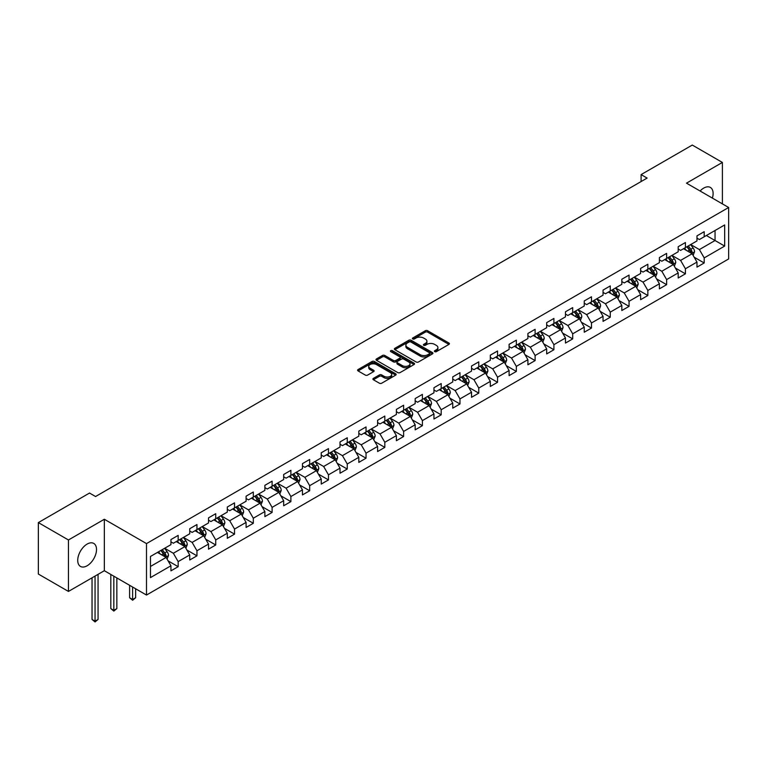 <?xml version="1.0" encoding="UTF-8"?>
<svg xmlns="http://www.w3.org/2000/svg" width="767" height="767" viewBox="0 0 767 767"><rect width="100%" height="100%" fill="white"/><g stroke="black" fill="none" stroke-linecap="round" stroke-linejoin="round"><path stroke-width="1.15" d="M434.716 351.65A1.17 0.671 0 0 0 436.375 351.65L448.935 344.393A1.668 0.968 0 0 0 449.424 343.712A1.668 0.968 0 0 0 448.935 343.031L427.65 330.75A1.668 0.968 0 0 0 425.292 330.75L412.732 337.998A1.17 0.671 0 0 0 412.387 338.477A1.17 0.671 0 0 0 412.732 338.956A1.17 0.671 0 0 0 414.381 338.956L416.011 338.017A5.35 3.087 0 0 1 423.576 338.017L425.349 339.043A5.35 3.087 0 0 1 426.912 341.219A5.35 3.087 0 0 1 425.349 343.405L423.72 344.345A1.17 0.671 0 0 0 423.384 344.824A1.17 0.671 0 0 0 423.72 345.303A1.17 0.671 0 0 0 425.378 345.303L426.998 344.364A5.35 3.087 0 0 1 434.573 344.364L436.346 345.39A5.35 3.087 0 0 1 437.909 347.566A5.35 3.087 0 0 1 436.346 349.752L434.716 350.692A1.17 0.671 0 0 0 434.371 351.171A1.17 0.671 0 0 0 434.716 351.65L434.716 350.692M87.122 565.778A13.288 7.67 120 0 0 95.798 554.071A13.288 7.67 120 0 0 93.766 543.429A13.288 7.67 120 0 0 87.122 544.081A13.288 7.67 120 0 0 78.445 555.787A13.288 7.67 120 0 0 80.477 566.439A13.288 7.67 120 0 0 87.122 565.778M712.39 198.107A13.288 7.67 120 0 0 710.367 187.436A13.288 7.67 120 0 0 703.722 188.097A13.288 7.67 120 0 0 700.108 191.012M373.395 378.38A1.668 0.968 0 0 0 372.906 379.061A1.668 0.968 0 0 0 373.395 379.751L379.368 383.193A1.668 0.968 0 0 0 381.726 383.193L395.676 375.14A1.668 0.968 0 0 0 396.165 374.459A1.668 0.968 0 0 0 395.676 373.778L374.401 361.487A1.668 0.968 0 0 0 372.033 361.487L358.084 369.541A1.668 0.968 0 0 0 357.595 370.231A1.668 0.968 0 0 0 358.084 370.912L365.293 375.073A1.668 0.968 0 0 0 367.661 375.073L373.634 371.631A1.668 0.968 0 0 0 374.123 370.94A1.668 0.968 0 0 0 373.634 370.26L370.058 368.198A4.468 2.579 0 0 1 368.745 366.367A4.468 2.579 0 0 1 371.506 363.989A4.468 2.579 0 0 1 376.376 364.546L390.384 372.637A4.468 2.579 0 0 1 391.697 374.459A4.468 2.579 0 0 1 388.936 376.846A4.468 2.579 0 0 1 384.066 376.281L381.726 374.938A1.668 0.968 0 0 0 379.368 374.938L373.395 378.38L373.395 379.751M104.341 519.259L68.455 539.978L38.35 522.595L38.35 574.052L68.455 591.434L104.341 570.715L146.497 595.048L146.497 543.592L104.341 519.259L104.341 570.715M722.389 203.878L722.389 162.441L686.503 183.16L728.65 207.493L146.497 543.592M722.389 162.441L692.285 145.059L641.097 174.608L641.097 181.558M38.35 522.595L89.528 493.047L95.559 496.527L647.118 178.078L641.097 174.608M416.126 361.966A1.668 0.968 0 0 0 418.494 361.966L432.444 353.913A1.668 0.968 0 0 0 432.933 353.232A1.668 0.968 0 0 0 432.444 352.552L411.16 340.27A1.668 0.968 0 0 0 408.801 340.27L394.852 348.323A1.668 0.968 0 0 0 394.363 349.004A1.668 0.968 0 0 0 394.852 349.685L416.126 361.966M391.237 351.9A1.17 0.671 0 0 1 392.426 352.063L392.426 350.672L414.055 363.165A1.668 0.968 0 0 1 414.544 363.846A1.668 0.968 0 0 1 414.055 364.526L400.115 372.58A1.668 0.968 0 0 1 397.747 372.58L376.472 360.298L376.472 358.937A1.668 0.968 0 0 0 375.983 359.618A1.668 0.968 0 0 0 376.472 360.298M376.472 358.937L382.436 355.485A1.668 0.968 0 0 1 384.804 355.485L393.433 360.471A1.668 0.968 0 0 0 395.791 360.471L399.76 358.179A1.668 0.968 0 0 0 400.249 357.499A1.668 0.968 0 0 0 399.76 356.818L390.767 351.631A1.17 0.671 0 0 1 390.432 351.152A1.17 0.671 0 0 1 391.151 350.529A1.17 0.671 0 0 1 392.426 350.672M146.497 595.048L728.65 258.949L728.65 207.493M168.117 560.878L178.165 566.679L178.165 561.607L189.727 554.934L189.727 560.006L196.956 555.835L196.956 550.764L208.519 544.081L208.519 549.162L215.738 544.992L215.738 539.91L227.3 533.238L227.3 538.309L234.529 534.139L234.529 529.067L246.092 522.394L246.092 527.466L253.311 523.295L253.311 518.224L264.874 511.541L264.874 516.622L272.103 512.452L272.103 507.371L283.665 500.698L283.665 505.769L290.894 501.599L290.894 496.527L302.447 489.854L302.447 494.926L309.676 490.755L309.676 485.684L321.239 479.001L321.239 484.082L328.468 479.912L328.468 474.831L340.021 468.158L340.021 473.229L347.25 469.059L347.25 463.987L358.812 457.314L358.812 462.386L366.041 458.215L366.041 453.144L377.604 446.461L377.604 451.542L384.823 447.372L384.823 442.291L396.386 435.618L396.386 440.699L403.615 436.519L403.615 431.447L415.177 424.774L415.177 429.846L422.396 425.675L422.396 420.604L433.959 413.921L433.959 419.003L441.188 414.832L441.188 409.751L452.751 403.078L452.751 408.159L459.97 403.979L459.97 398.907L471.532 392.234L471.532 397.306L478.761 393.135L478.761 388.064L490.324 381.381L490.324 386.463L497.543 382.292L497.543 377.211L509.106 370.538L509.106 375.619L516.335 371.439L516.335 366.367L527.897 359.694L527.897 364.766L535.117 360.595L535.117 355.524L546.679 348.851L546.679 353.923L553.908 349.752L553.908 344.671L565.471 337.998L565.471 343.079L572.69 338.899L572.69 333.827L584.253 327.154L584.253 332.226L591.482 328.055L591.482 322.984L603.044 316.311L603.044 321.383L610.264 317.212L610.264 312.131L621.826 305.458L621.826 310.539L629.055 306.369L629.055 301.287L640.618 294.614L640.618 299.686L647.847 295.516L647.847 290.444L659.399 283.771L659.399 288.843L666.628 284.672L666.628 279.591L678.191 272.918L678.191 277.999L685.42 273.829L685.42 268.747L696.973 262.074L696.973 267.146L704.202 262.976L704.202 257.904L724.671 246.082L724.671 224.942L715.045 230.503L715.045 240.522L724.671 246.082M178.165 566.679L170.945 570.849L170.945 565.778L150.466 577.599L150.466 556.458L170.945 544.637L170.945 539.565L178.165 535.395L178.165 540.467L189.727 533.794L189.727 528.722L196.956 524.542L196.956 529.623L208.519 522.95L208.519 517.869L215.738 513.698L215.738 518.78L227.3 512.097L227.3 507.025L234.529 502.855L234.529 507.927L246.092 501.254L246.092 496.182L253.311 492.002L253.311 497.083L264.874 490.41L264.874 485.329L272.103 481.158L272.103 486.24L283.665 479.557L283.665 474.485L290.894 470.315L290.894 475.387L302.447 468.714L302.447 463.642L309.676 459.471L309.676 464.543L321.239 457.87L321.239 452.789L328.468 448.618L328.468 453.7L340.021 447.017L340.021 441.945L347.25 437.775L347.25 442.847L358.812 436.174L358.812 431.102L366.041 426.931L366.041 432.003L377.604 425.33L377.604 420.249L384.823 416.078L384.823 421.16L396.386 414.477L396.386 409.405L403.615 405.235L403.615 410.307L415.177 403.634L415.177 398.562L422.396 394.391L422.396 399.463L433.959 392.79L433.959 387.709L441.188 383.538L441.188 388.62L452.751 381.937L452.751 376.865L459.97 372.695L459.97 377.767L471.532 371.094L471.532 366.022L478.761 361.851L478.761 366.923L490.324 360.25L490.324 355.169L497.543 350.998L497.543 356.08L509.106 349.407L509.106 344.325L516.335 340.155L516.335 345.227L527.897 338.554L527.897 333.482L535.117 329.311L535.117 334.383L546.679 327.71L546.679 322.629L553.908 318.458L553.908 323.54L565.471 316.867L565.471 311.786L572.69 307.615L572.69 312.687L584.253 306.014L584.253 300.942L591.482 296.771L591.482 301.843L603.044 295.17L603.044 290.089L610.264 285.918L610.264 291L621.826 284.327L621.826 279.246L629.055 275.075L629.055 280.147L640.618 273.474L640.618 268.402L647.847 264.232L647.847 269.303L659.399 262.63L659.399 257.559L666.628 253.378L666.628 258.46L678.191 251.787L678.191 246.706L685.42 242.535L685.42 247.607L696.973 240.934L696.973 235.862L704.202 231.692L704.202 236.763L724.671 224.942M176.237 541.579L184.914 546.583L173.352 553.266L164.684 548.252M170.945 541.857L173.352 543.247L178.165 540.467M173.352 553.266L178.165 561.607M184.914 546.583L189.727 554.934M195.029 530.735L203.696 535.74L192.133 542.413L183.466 537.408M189.727 531.013L192.133 532.403L196.956 529.623M192.133 542.413L196.956 550.764M203.696 535.74L208.519 544.081M213.811 519.892L222.488 524.896L210.925 531.569L202.258 526.565M208.519 520.17L210.925 521.56L215.738 518.78M210.925 531.569L215.738 539.91M222.488 524.896L227.3 533.238M232.602 509.039L241.269 514.043L229.716 520.726L221.04 515.712M227.3 509.317L229.716 510.707L234.529 507.927M229.716 520.726L234.529 529.067M241.269 514.043L246.092 522.394M251.384 498.195L260.061 503.2L248.498 509.873L239.831 504.868M246.092 498.473L248.498 499.863L253.311 497.083M248.498 509.873L253.311 518.224M260.061 503.2L264.874 511.541M270.176 487.352L278.843 492.356L267.29 499.029L258.613 494.025M264.874 487.63L267.29 489.02L272.103 486.24M267.29 499.029L272.103 507.371M278.843 492.356L283.665 500.698M288.967 476.499L297.634 481.503L286.072 488.186L277.405 483.172M283.665 476.777L286.072 478.167L290.894 475.387M286.072 488.186L290.894 496.527M297.634 481.503L302.447 489.854M307.749 465.655L316.416 470.66L304.863 477.333L296.187 472.328M302.447 465.933L304.863 467.324L309.676 464.543M304.863 477.333L309.676 485.684M316.416 470.66L321.239 479.001M326.541 454.812L335.208 459.817L323.645 466.489L314.978 461.485M321.239 455.09L323.645 456.48L328.468 453.7M323.645 466.489L328.468 474.831M335.208 459.817L340.021 468.158M345.323 443.959L353.999 448.963L342.437 455.646L333.76 450.641M340.021 444.237L342.437 445.627L347.25 442.847M342.437 455.646L347.25 463.987M353.999 448.963L358.812 457.314M364.114 433.115L372.781 438.12L361.219 444.793L352.552 439.788M358.812 433.393L361.219 434.784L366.041 432.003M361.219 444.793L366.041 453.144M372.781 438.12L377.604 446.461M382.896 422.272L391.573 427.277L380.01 433.949L371.333 428.945M377.604 422.55L380.01 423.94L384.823 421.16M380.01 433.949L384.823 442.291M391.573 427.277L396.386 435.618M401.687 411.419L410.355 416.433L398.792 423.106L390.125 418.101M396.386 411.697L398.792 413.087L403.615 410.307M398.792 423.106L403.615 431.447M410.355 416.433L415.177 424.774M420.469 400.575L429.146 405.58L417.584 412.253L408.907 407.248M415.177 400.853L417.584 402.244L422.396 399.463M417.584 412.253L422.396 420.604M429.146 405.58L433.959 413.921M439.261 389.732L447.928 394.737L436.365 401.409L427.698 396.405M433.959 390.01L436.365 391.4L441.188 388.62M436.365 401.409L441.188 409.751M447.928 394.737L452.751 403.078M458.043 378.879L466.719 383.893L455.157 390.566L446.48 385.561M452.751 379.157L455.157 380.547L459.97 377.767M455.157 390.566L459.97 398.907M466.719 383.893L471.532 392.234M476.834 368.035L485.501 373.04L473.939 379.713L465.272 374.708M471.532 368.313L473.939 369.704L478.761 366.923M473.939 379.713L478.761 388.064M485.501 373.04L490.324 381.381M495.616 357.192L504.293 362.197L492.73 368.869L484.054 363.865M490.324 357.47L492.73 358.86L497.543 356.08M492.73 368.869L497.543 377.211M504.293 362.197L509.106 370.538M514.408 346.339L523.075 351.353L511.512 358.026L502.845 353.021M509.106 346.617L511.512 348.007L516.335 345.227M511.512 358.026L516.335 366.367M523.075 351.353L527.897 359.694M533.19 335.495L541.866 340.5L530.304 347.173L521.637 342.168M527.897 335.773L530.304 337.164L535.117 334.383M530.304 347.173L535.117 355.524M541.866 340.5L546.679 348.851M551.981 324.652L560.648 329.657L549.086 336.329L540.419 331.325M546.679 324.93L549.086 326.32L553.908 323.54M549.086 336.329L553.908 344.671M560.648 329.657L565.471 337.998M570.763 313.799L579.44 318.813L567.877 325.486L559.21 320.481M565.471 314.077L567.877 315.477L572.69 312.687M567.877 325.486L572.69 333.827M579.44 318.813L584.253 327.154M589.555 302.955L598.222 307.96L586.669 314.633L577.992 309.628M584.253 303.233L586.669 304.624L591.482 301.843M586.669 314.633L591.482 322.984M598.222 307.96L603.044 316.311M608.336 292.112L617.013 297.117L605.451 303.79L596.784 298.785M603.044 292.39L605.451 293.78L610.264 291M605.451 303.79L610.264 312.131M617.013 297.117L621.826 305.458M627.128 281.259L635.795 286.273L624.242 292.946L615.565 287.941M621.826 281.547L624.242 282.937L629.055 280.147M624.242 292.946L629.055 301.287M635.795 286.273L640.618 294.614M645.919 270.415L654.587 275.42L643.024 282.103L634.357 277.088M640.618 270.693L643.024 272.084L647.847 269.303M643.024 282.103L647.847 290.444M654.587 275.42L659.399 283.771M664.701 259.572L673.368 264.577L661.816 271.25L653.139 266.245M659.399 259.85L661.816 261.24L666.628 258.46M661.816 271.25L666.628 279.591M673.368 264.577L678.191 272.918M683.493 248.729L692.16 253.733L680.597 260.406L671.93 255.401M678.191 249.007L680.597 250.397L685.42 247.607M680.597 260.406L685.42 268.747M692.16 253.733L696.973 262.074M706.369 235.517L715.045 240.522L699.389 249.563L690.712 244.548M696.973 238.154L699.389 239.544L704.202 236.763M699.389 249.563L704.202 257.904M68.455 539.978L68.455 591.434M150.466 566.468L166.123 557.436L157.456 552.432M166.123 557.436L170.945 565.778M694.145 257.175L704.202 262.976M675.363 268.019L685.42 273.829M656.571 278.862L666.628 284.672M637.789 289.715L647.847 295.516M618.998 300.559L629.055 306.369M600.216 311.402L610.264 317.212M581.424 322.255L591.482 328.055M562.642 333.099L572.69 338.899M543.851 343.942L553.908 349.752M525.069 354.795L535.117 360.595M506.278 365.638L516.335 371.439M487.486 376.482L497.543 382.292M468.704 387.335L478.761 393.135M449.913 398.178L459.97 403.979M431.131 409.022L441.188 414.832M412.339 419.875L422.396 425.675M393.557 430.718L403.615 436.519M374.766 441.562L384.823 447.372M355.984 452.405L366.041 458.215M337.192 463.258L347.25 469.059M318.41 474.102L328.468 479.912M299.619 484.945L309.676 490.755M280.837 495.798L290.894 501.599M262.046 506.642L272.103 512.452M243.264 517.485L253.311 523.295M224.472 528.338L234.529 534.139M205.69 539.182L215.738 544.992M186.899 550.025L196.956 555.835M435.186 351.813L436.346 351.142A5.35 3.087 0 0 0 437.909 348.956L437.909 347.566M426.912 341.219L426.912 342.609A5.35 3.087 0 0 1 425.349 344.795L424.189 345.466M448.906 344.412L427.65 332.14A1.668 0.968 0 0 0 425.292 332.14L413.192 339.119M432.415 353.932L411.16 341.66A1.668 0.968 0 0 0 408.801 341.66L394.871 349.694L394.852 348.323M429.482 353.712A1.17 0.671 0 0 0 429.827 353.232A1.17 0.671 0 0 0 429.482 352.753L410.805 341.977A1.17 0.671 0 0 0 409.156 341.977L407.44 342.964A5.35 3.087 0 0 0 405.877 345.15A5.35 3.087 0 0 0 407.44 347.326L420.211 354.699A5.35 3.087 0 0 0 427.775 354.699L429.482 353.712L429.482 355.102A1.17 0.671 0 0 0 429.827 354.622L429.827 353.232M405.877 345.15L405.877 346.54A5.35 3.087 0 0 0 407.44 348.717L407.44 347.326M429.482 355.102L427.775 356.089A5.35 3.087 0 0 1 420.211 356.089L407.44 348.717M376.492 360.308L382.436 356.876L382.436 355.485M400.249 357.499L400.249 358.889A1.668 0.968 0 0 1 399.76 359.57L395.791 361.861A1.668 0.968 0 0 1 393.433 361.861L384.804 356.876A1.668 0.968 0 0 0 382.436 356.876M392.426 352.063L414.036 364.546M402.387 365.638A4.468 2.579 0 0 0 407.258 366.195A4.468 2.579 0 0 0 410.019 363.817A4.468 2.579 0 0 0 408.706 361.986L403.778 359.138A1.668 0.968 0 0 0 401.409 359.138L397.45 361.42A1.668 0.968 0 0 0 396.961 362.11A1.668 0.968 0 0 0 397.45 362.791L402.387 365.638L402.387 367.029A4.468 2.579 0 0 0 407.258 367.585A4.468 2.579 0 0 0 410.019 365.207L410.019 363.817M396.961 362.11L396.961 363.5A1.668 0.968 0 0 0 397.45 364.181L397.45 362.791M402.387 367.029L397.45 364.181M391.697 374.459L391.697 375.849A4.468 2.579 0 0 1 388.936 378.236A4.468 2.579 0 0 1 384.066 377.671L381.726 376.329A1.668 0.968 0 0 0 379.368 376.329L373.414 379.761M368.745 366.367L368.745 367.757A4.468 2.579 0 0 0 370.058 369.589L370.058 368.198M373.606 371.64L370.058 369.589M395.676 373.778L395.676 375.14L374.401 362.887A1.668 0.968 0 0 0 372.033 362.887L358.112 370.921M693.109 255.382L694.547 251.768A4.516 2.608 -120 0 0 693.1 247.923L690.616 244.606M686.283 250.339L684.595 248.086M691.46 253.331L692.112 251.96A4.516 2.608 -120 0 0 690.818 249.246L688.335 245.929M687.203 246.581L689.955 250.263A2.301 1.323 60 0 1 690.377 250.962L692.112 251.96M686.887 246.763L689.37 250.08A4.516 2.608 60 0 1 690.664 252.794M674.327 266.226L675.756 262.611A4.516 2.608 -120 0 0 674.318 258.776L671.834 255.459M667.501 261.183L665.814 258.93M672.678 264.174L673.321 262.813A4.516 2.608 -120 0 0 672.026 260.09L669.543 256.772M668.412 257.424L671.173 261.106A2.301 1.323 60 0 1 671.585 261.806L673.321 262.813M668.095 257.607L670.588 260.924A4.516 2.608 60 0 1 671.873 263.647M655.536 277.069L656.974 273.464A4.516 2.608 -120 0 0 655.526 269.62L653.043 266.302M648.709 272.036L647.022 269.773M649.313 268.46L651.797 271.777A4.516 2.608 60 0 1 653.091 274.49L654.529 273.656A4.516 2.608 -120 0 0 653.244 270.943L650.752 267.625M649.63 268.277L652.381 271.959A2.301 1.323 60 0 1 652.803 272.659L654.529 273.656M636.754 287.922L638.182 284.308A4.516 2.608 -120 0 0 636.744 280.463L634.261 277.146M629.928 282.879L628.24 280.626M635.105 285.87L635.747 284.499A4.516 2.608 -120 0 0 634.453 281.786L631.97 278.469M630.838 279.121L633.6 282.802A2.301 1.323 60 0 1 634.012 283.502L635.747 284.499M630.522 279.303L633.005 282.62A4.516 2.608 60 0 1 634.299 285.334M617.962 298.766L619.4 295.151A4.516 2.608 -120 0 0 617.953 291.316L615.47 287.999M611.136 293.723L609.449 291.47M611.74 290.147L614.223 293.464A4.516 2.608 60 0 1 615.518 296.187L616.956 295.353A4.516 2.608 -120 0 0 615.671 292.63L613.178 289.312M612.047 289.964L614.808 293.646A2.301 1.323 60 0 1 615.23 294.346L616.956 295.353M599.18 309.609L600.609 306.004A4.516 2.608 -120 0 0 599.171 302.16L596.688 298.842M592.354 304.576L590.657 302.313M597.531 307.557L598.174 306.196A4.516 2.608 -120 0 0 596.879 303.483L594.396 300.165M593.265 300.817L596.026 304.499A2.301 1.323 60 0 1 596.438 305.189L598.174 306.196M592.949 301L595.432 304.317A4.516 2.608 60 0 1 596.726 307.03M580.389 320.462L581.817 316.848A4.516 2.608 -120 0 0 580.379 313.003L577.896 309.686M573.563 315.419L571.875 313.166M574.167 311.843L576.65 315.16A4.516 2.608 60 0 1 577.944 317.874L579.382 317.039A4.516 2.608 -120 0 0 578.097 314.326L575.605 311.009M574.473 311.661L577.235 315.342A2.301 1.323 60 0 1 577.656 316.042L579.382 317.039M561.607 331.306L563.036 327.691A4.516 2.608 -120 0 0 561.597 323.856L559.105 320.529M554.781 326.263L553.084 324.01M555.375 322.686L557.858 326.004A4.516 2.608 60 0 1 559.153 328.727L560.6 327.883A4.516 2.608 -120 0 0 559.306 325.17L556.823 321.852M555.692 322.504L558.453 326.186A2.301 1.323 60 0 1 558.865 326.886L560.6 327.883M542.815 342.149L544.244 338.544A4.516 2.608 -120 0 0 542.806 334.7L540.323 331.382M535.989 337.106L534.302 334.853M536.593 333.54L539.076 336.857A4.516 2.608 60 0 1 540.371 339.57L541.809 338.736A4.516 2.608 -120 0 0 540.524 336.023L538.031 332.705M536.9 333.357L539.661 337.039A2.301 1.323 60 0 1 540.083 337.729L541.809 338.736M524.034 352.993L525.462 349.388A4.516 2.608 -120 0 0 524.024 345.543L521.531 342.226M517.207 347.959L515.51 345.706M522.375 350.95L523.027 349.579A4.516 2.608 -120 0 0 521.733 346.866L519.249 343.549M518.118 344.201L520.87 347.882A2.301 1.323 60 0 1 521.292 348.582L523.027 349.579M517.802 344.383L520.285 347.7A4.516 2.608 60 0 1 521.579 350.414M505.242 363.846L506.671 360.231A4.516 2.608 -120 0 0 505.232 356.396L502.749 353.069M498.416 358.803L496.728 356.55M499.02 355.226L501.503 358.544A4.516 2.608 60 0 1 502.797 361.257L504.235 360.423A4.516 2.608 -120 0 0 502.951 357.71L500.458 354.392M499.327 355.044L502.088 358.726A2.301 1.323 60 0 1 502.51 359.426L504.235 360.423M486.451 374.689L487.889 371.084A4.516 2.608 -120 0 0 486.451 367.24L483.958 363.922M479.624 369.646L477.937 367.393M480.228 366.08L482.711 369.397A4.516 2.608 60 0 1 484.006 372.11L485.453 371.276A4.516 2.608 -120 0 0 484.159 368.563L481.676 365.245M480.545 365.897L483.296 369.579A2.301 1.323 60 0 1 483.718 370.269L485.453 371.276M467.669 385.533L469.097 381.928A4.516 2.608 -120 0 0 467.659 378.083L465.176 374.766M460.842 380.499L459.155 378.246M466.02 383.481L466.662 382.119A4.516 2.608 -120 0 0 465.368 379.406L462.885 376.089M461.753 376.741L464.514 380.422A2.301 1.323 60 0 1 464.927 381.122L466.662 382.119M461.437 376.923L463.93 380.24A4.516 2.608 60 0 1 465.214 382.954M448.877 396.386L450.315 392.771A4.516 2.608 -120 0 0 448.877 388.927L446.384 385.609M442.051 391.343L440.363 389.09M447.228 394.334L447.88 392.963A4.516 2.608 -120 0 0 446.586 390.25L444.103 386.932M442.971 387.584L445.723 391.266A2.301 1.323 60 0 1 446.145 391.966L447.88 392.963M442.655 387.766L445.138 391.084A4.516 2.608 60 0 1 446.432 393.797M430.095 407.229L431.524 403.624A4.516 2.608 -120 0 0 430.086 399.78L427.603 396.462M423.269 402.186L421.582 399.933M428.446 405.177L429.089 403.816A4.516 2.608 -120 0 0 427.794 401.103L425.311 397.785M424.18 398.437L426.941 402.119A2.301 1.323 60 0 1 427.353 402.809L429.089 403.816M423.863 398.619L426.356 401.937A4.516 2.608 60 0 1 427.641 404.65M411.304 418.073L412.742 414.468A4.516 2.608 -120 0 0 411.304 410.623L408.811 407.306M404.477 413.039L402.79 410.786M409.655 416.021L410.307 414.659A4.516 2.608 -120 0 0 409.012 411.946L406.529 408.629M405.398 409.281L408.149 412.962A2.301 1.323 60 0 1 408.571 413.662L410.307 414.659M405.081 409.463L407.565 412.78A4.516 2.608 60 0 1 408.859 415.493M392.522 428.926L393.95 425.311A4.516 2.608 -120 0 0 392.512 421.466L390.029 418.149M385.696 423.883L384.008 421.629M390.873 426.874L391.515 425.503A4.516 2.608 -120 0 0 390.221 422.79L387.738 419.472M386.606 420.124L389.368 423.806A2.301 1.323 60 0 1 389.78 424.506L391.515 425.503M386.29 420.306L388.783 423.624A4.516 2.608 60 0 1 390.067 426.337M373.73 439.769L375.168 436.164A4.516 2.608 -120 0 0 373.721 432.32L371.238 429.002M366.904 434.726L365.217 432.473M367.508 431.159L369.991 434.477A4.516 2.608 60 0 1 371.286 437.19L372.733 436.356A4.516 2.608 -120 0 0 371.439 433.643L368.956 430.316M367.824 430.977L370.576 434.659A2.301 1.323 60 0 1 370.998 435.349L372.733 436.356M354.948 450.613L356.377 447.008A4.516 2.608 -120 0 0 354.939 443.163L352.456 439.846M348.122 445.579L346.435 443.326M353.299 448.561L353.942 447.199A4.516 2.608 -120 0 0 352.647 444.486L350.164 441.169M349.033 441.821L351.794 445.502A2.301 1.323 60 0 1 352.206 446.202L353.942 447.199M348.717 442.003L351.209 445.32A4.516 2.608 60 0 1 352.494 448.033M336.157 461.466L337.595 457.851A4.516 2.608 -120 0 0 336.147 454.006L333.664 450.689M329.331 456.423L327.643 454.169M334.508 459.414L335.16 458.043A4.516 2.608 -120 0 0 333.866 455.33L331.382 452.012M330.251 452.664L333.003 456.346A2.301 1.323 60 0 1 333.424 457.046L335.16 458.043M329.935 452.846L332.418 456.164A4.516 2.608 60 0 1 333.712 458.877M317.375 472.309L318.804 468.704A4.516 2.608 -120 0 0 317.365 464.86L314.882 461.542M310.549 467.266L308.861 465.013M315.726 470.257L316.368 468.896A4.516 2.608 -120 0 0 315.074 466.183L312.591 462.856M311.46 463.517L314.221 467.189A2.301 1.323 60 0 1 314.633 467.889L316.368 468.896M311.143 463.69L313.636 467.017A4.516 2.608 60 0 1 314.921 469.73M298.584 483.152L300.022 479.548A4.516 2.608 -120 0 0 298.574 475.703L296.091 472.386M291.757 478.119L290.07 475.866M292.361 474.543L294.844 477.86A4.516 2.608 60 0 1 296.139 480.573L297.577 479.739A4.516 2.608 -120 0 0 296.292 477.026L293.799 473.709M292.678 474.361L295.429 478.042A2.301 1.323 60 0 1 295.851 478.742L297.577 479.739M279.802 494.006L281.23 490.391A4.516 2.608 -120 0 0 279.792 486.546L277.309 483.229M272.975 488.962L271.288 486.709M278.153 491.954L278.795 490.583A4.516 2.608 -120 0 0 277.501 487.87L275.017 484.552M273.886 485.204L276.647 488.886A2.301 1.323 60 0 1 277.06 489.586L278.795 490.583M273.57 485.386L276.053 488.704A4.516 2.608 60 0 1 277.347 491.417M261.01 504.849L262.448 501.244A4.516 2.608 -120 0 0 261.001 497.399L258.517 494.082M254.184 499.806L252.496 497.553M254.788 496.23L257.271 499.557A4.516 2.608 60 0 1 258.565 502.27L260.003 501.436A4.516 2.608 -120 0 0 258.719 498.713L256.226 495.396M255.095 496.048L257.856 499.729A2.301 1.323 60 0 1 258.278 500.429L260.003 501.436M242.228 515.692L243.657 512.088A4.516 2.608 -120 0 0 242.219 508.243L239.735 504.926M235.402 510.659L233.714 508.406M240.579 513.641L241.221 512.279A4.516 2.608 -120 0 0 239.927 509.566L237.444 506.249M236.313 506.901L239.074 510.582A2.301 1.323 60 0 1 239.486 511.282L241.221 512.279M235.996 507.083L238.479 510.4A4.516 2.608 60 0 1 239.774 513.113M223.437 526.546L224.875 522.931A4.516 2.608 -120 0 0 223.427 519.086L220.944 515.769M216.61 521.502L214.923 519.249M217.214 517.926L219.698 521.244A4.516 2.608 60 0 1 220.992 523.957L222.43 523.123A4.516 2.608 -120 0 0 221.145 520.409L218.653 517.092M217.521 517.744L220.282 521.426A2.301 1.323 60 0 1 220.704 522.126L222.43 523.123M204.655 537.389L206.083 533.784A4.516 2.608 -120 0 0 204.645 529.939L202.162 526.622M197.828 532.346L196.131 530.093M198.423 528.77L200.906 532.087A4.516 2.608 60 0 1 202.2 534.81L203.648 533.976A4.516 2.608 -120 0 0 202.354 531.253L199.871 527.936M198.739 528.588L201.5 532.269A2.301 1.323 60 0 1 201.913 532.969L203.648 533.976M132.624 587.043L132.624 599.487L135.634 597.752L135.634 588.778M135.634 597.752L132.624 600.254L129.613 597.752L129.613 585.298M129.613 597.752L132.624 599.487L132.624 600.254M185.863 548.232L187.292 544.628A4.516 2.608 -120 0 0 185.854 540.783L183.371 537.466M179.037 543.199L177.35 540.946M179.641 539.623L182.124 542.94A4.516 2.608 60 0 1 183.418 545.653L184.857 544.819A4.516 2.608 -120 0 0 183.572 542.106L181.079 538.789M179.948 539.441L182.709 543.122A2.301 1.323 60 0 1 183.131 543.822L184.857 544.819M113.832 576.19L113.832 610.331L116.843 608.595L116.843 577.934M116.843 608.595L113.832 611.098L110.822 608.595L110.822 574.454M110.822 608.595L113.832 610.331L113.832 611.098M167.081 559.085L168.51 555.471A4.516 2.608 -120 0 0 167.072 551.626L164.579 548.309M160.255 554.042L158.558 551.789M165.423 557.034L166.075 555.663A4.516 2.608 -120 0 0 164.78 552.949L162.297 549.632M161.166 550.284L163.917 553.966A2.301 1.323 60 0 1 164.339 554.666L166.075 555.663M160.849 550.466L163.333 553.784A4.516 2.608 60 0 1 164.627 556.497M95.05 576.084L95.05 621.184L98.061 619.439L98.061 574.339M98.061 619.439L95.05 621.941L92.04 619.439L92.04 577.819M92.04 619.439L95.05 621.184L95.05 621.941M436.346 351.142L436.346 349.752M423.72 345.303L423.72 344.345M425.349 344.795L425.349 343.405M412.732 338.956L412.732 337.998M425.292 332.14L425.292 330.75M427.65 332.14L427.65 330.75M448.935 344.393L448.935 343.031M408.801 341.66L408.801 340.27M411.16 341.66L411.16 340.27M432.444 353.913L432.444 352.552M420.211 356.089L420.211 354.699M427.775 356.089L427.775 354.699M384.804 356.876L384.804 355.485M393.433 361.861L393.433 360.471M395.791 361.861L395.791 360.471M399.76 359.57L399.76 358.179M414.055 364.526L414.055 363.165M379.368 376.329L379.368 374.938M381.726 376.329L381.726 374.938M384.066 377.671L384.066 376.281M373.634 371.631L373.634 370.26M358.084 370.912L358.084 369.541M372.033 362.887L372.033 361.487M374.401 362.887L374.401 361.487M691.719 253.474L694.519 251.854M690.818 249.246L693.1 247.923M687.606 251.097L689.37 250.08M672.927 264.318L675.727 262.707M672.026 260.09L674.318 258.776M668.814 261.95L670.588 260.924M654.136 275.171L656.945 273.551M653.244 270.943L655.526 269.62M650.033 272.793L651.797 271.777M635.354 286.014L638.154 284.394M634.453 281.786L636.744 280.463M631.241 283.637L633.005 282.62M616.563 296.858L619.362 295.247M615.671 292.63L617.953 291.316M612.459 294.49L614.223 293.464M597.781 307.701L600.58 306.091M596.879 303.483L599.171 302.16M593.668 305.333L595.432 304.317M578.989 318.554L581.789 316.934M578.097 314.326L580.379 313.003M574.886 316.177L576.65 315.16M560.207 329.398L563.007 327.787M559.306 325.17L561.597 323.856M556.094 327.03L557.858 326.004M541.416 340.241L544.215 338.63M540.524 336.023L542.806 334.7M537.312 337.873L539.076 336.857M522.634 351.094L525.433 349.474M521.733 346.866L524.024 345.543M518.521 348.717L520.285 347.7M503.842 361.938L506.642 360.317M502.951 357.71L505.232 356.396M499.739 359.57L501.503 358.544M485.06 372.781L487.86 371.17M484.159 368.563L486.451 367.24M480.947 370.413L482.711 369.397M466.269 383.634L469.068 382.014M465.368 379.406L467.659 378.083M462.165 381.257L463.93 380.24M447.487 394.478L450.287 392.857M446.586 390.25L448.877 388.927M443.374 392.11L445.138 391.084M428.695 405.321L431.495 403.71M427.794 401.103L430.086 399.78M424.592 402.953L426.356 401.937M409.914 416.174L412.713 414.554M409.012 411.946L411.304 410.623M405.801 413.797L407.565 412.78M391.122 427.018L393.922 425.397M390.221 422.79L392.512 421.466M387.019 424.65L388.783 423.624M372.34 437.861L375.14 436.25M371.439 433.643L373.721 432.32M368.227 435.493L369.991 434.477M353.549 448.714L356.348 447.094M352.647 444.486L354.939 443.163M349.436 446.336L351.209 445.32M334.767 459.558L337.566 457.937M333.866 455.33L336.147 454.006M330.654 457.19L332.418 456.164M315.975 470.401L318.775 468.79M315.074 466.183L317.365 464.86M311.862 468.033L313.636 467.017M297.184 481.254L299.993 479.634M296.292 477.026L298.574 475.703M293.08 478.876L294.844 477.86M278.402 492.098L281.201 490.477M277.501 487.87L279.792 486.546M274.289 489.72L276.053 488.704M259.61 502.941L262.41 501.33M258.719 498.713L261.001 497.399M255.507 500.573L257.271 499.557M240.828 513.794L243.628 512.174M239.927 509.566L242.219 508.243M236.715 511.416L238.479 510.4M222.037 524.638L224.836 523.017M221.145 520.409L223.427 519.086M217.933 522.26L219.698 521.244M203.255 535.481L206.055 533.87M202.354 531.253L204.645 529.939M199.142 533.113L200.906 532.087M184.464 546.334L187.263 544.714M183.572 542.106L185.854 540.783M180.36 543.956L182.124 542.94M165.682 557.178L168.481 555.557M164.78 552.949L167.072 551.626M161.569 554.8L163.333 553.784"/></g></svg>

